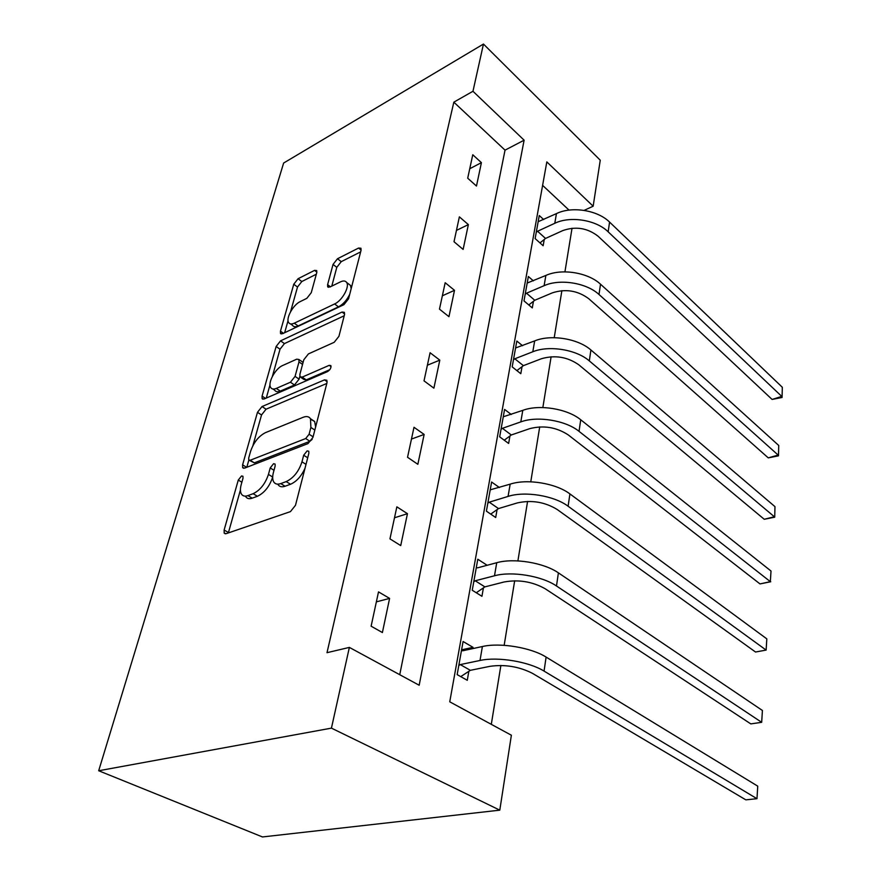 <?xml version="1.0" encoding="UTF-8"?>
<svg xmlns="http://www.w3.org/2000/svg" width="881" height="881" viewBox="0 0 881 881"><rect width="100%" height="100%" fill="white"/><g stroke="black" fill="none" stroke-linecap="round" stroke-linejoin="round"><path stroke-width="1.32" d="M241.548 475.949L238.277 480.068L224.126 530.043L224.203 533.159L226.164 533.677L290.444 511.619L295.487 505.309L308.868 453.252L308.768 451.248L307.139 450.885L303.681 455.213L301.974 461.809C298.824 471.445 293.56 478.042 286.204 481.599L280.764 483.592C277.537 484.693 275.202 484.154 273.749 481.94C272.46 479.727 272.339 476.599 273.396 472.546L275.147 466.06L275.07 464.045L273.562 463.714L270.214 467.943L268.452 474.407C265.258 483.856 260.148 490.288 253.122 493.701L247.924 495.607C244.951 496.631 242.782 496.124 241.438 494.076C240.172 491.884 240.095 488.735 241.196 484.649L242.991 478.284L242.947 476.258L241.548 475.949M316.764 272.636L316.708 270.544L314.539 270.379L298.075 278.726L293.758 284.244L280.466 331.168L280.51 333.459L282.57 333.701L343.931 304.661L348.579 298.769L361.045 250.292L360.957 248.233L358.556 248.057L337.489 258.75L333.029 264.432L327.611 284.651L327.677 286.81L329.946 287.019L340.396 281.898C343.359 280.51 345.451 280.709 346.662 282.493C349.867 286.788 342.015 300.773 334.604 303.956L294.276 323.184C291.611 324.395 289.739 324.186 288.66 322.578C285.598 318.415 293.208 304.705 300.3 301.555L306.819 298.351L311.257 292.701L316.764 272.636M399.743 674.714L505.033 150.144L453.836 102.163L472.965 91.272L483.46 44.05L283.638 163.04L98.683 770.754L262.472 836.95L499.791 810.157L511.376 735.228L449.75 701.816L546.826 161.895L593.155 206.209L600.258 160.221L483.46 44.05M453.836 102.163L327.005 652.689L349.372 647.403L331.432 728.135L98.683 770.754M262.02 406.559L257.472 412.319L242.594 464.849L242.66 467.679L244.654 468.108L308.02 443.584L312.942 437.405L326.972 382.839L326.851 380.273L324.494 379.876L262.02 406.559L266.062 409.213L261.536 414.951L252.902 445.621M262.075 396.109L276.127 346.497L280.554 340.859L342.015 312.05L344.394 312.337L344.504 314.627L338.921 336.333L334.196 342.302L308.427 353.909L303.813 359.756L299.903 374.26L299.992 376.76L302.205 377.112L329.208 365.34L330.871 365.604C331.267 367.829 330.177 369.822 327.6 371.573L264.157 398.983L262.12 398.641L262.075 396.109L265.522 398.388M382.398 632.547L389.6 598.397L378.511 591.889L371.121 626.193L382.398 632.547M400.723 545.592L407.451 513.689L396.857 506.839L389.953 538.864L400.723 545.592M417.847 464.309L424.146 434.443L414.004 427.285L407.54 457.272L417.847 464.309M433.893 388.158L439.806 360.142L430.082 352.741L424.014 380.856L433.893 388.158M448.958 316.675L454.508 290.323L445.18 282.724L439.476 309.143L448.958 316.675M463.131 249.422L468.362 224.611L459.375 216.847L454.012 241.724L463.131 249.422M476.478 186.056L481.411 162.655L472.767 154.748L467.712 178.204L476.478 186.056M491.301 724.347L500.882 665.452M504.163 645.31L514.669 580.777M517.896 560.9L527.576 501.421M530.769 481.797L539.712 426.889M542.85 407.54L551.121 356.761M554.226 337.687L561.88 290.653M564.93 271.855L572.033 228.234M569.016 210.107L542.608 185.362M472.811 648.592L473.031 647.348L463.087 641.511L457.162 674.615L467.271 680.297L468.846 671.3M487.138 565.283L477.799 559.237L472.249 590.248L481.94 596.305L483.416 587.869M499.406 487.523L491.609 482.028L486.4 511.156L495.695 517.51L497.082 509.592M511.233 414.477L504.582 409.423L499.681 436.833L508.634 443.451L509.934 435.996M522.554 345.715L516.817 341.046L512.191 366.87L520.803 373.709L522.037 366.683M533.368 280.852L528.358 276.513L523.997 300.895L532.289 307.91L533.446 301.28M543.687 219.567L539.26 215.526L535.141 238.586L543.148 245.755L544.238 239.478M584.114 210.383L593.155 206.209M349.372 647.403L419.18 685.242L524.118 140.189L472.965 91.272M331.432 728.135L499.791 810.157M505.033 150.144L524.118 140.189M473.031 647.348L461.589 649.837M389.6 598.397L376.363 601.866M407.451 513.689L394.49 517.775M424.146 434.443L411.471 439.057M439.806 360.142L427.395 365.197M454.508 290.323L442.361 295.785M468.362 224.611L456.457 230.404M481.411 162.655L469.749 168.734M245.7 496.62C247.054 498.668 249.224 499.186 252.208 498.161L247.924 495.607M272.681 477.106C269.498 486.521 264.41 492.908 257.406 496.278L252.208 498.161M278.033 484.583C279.497 486.786 281.832 487.336 285.059 486.246L280.764 483.592M305.035 468.174C301.368 476.247 296.523 481.61 290.51 484.264L285.059 486.246M240.414 490.012L228.366 532.928M326.807 383.455L266.062 409.213M248.838 460.091L246.812 467.271M248.706 458.01L248.75 459.97L250.16 460.267L305.696 438.54L309.121 434.234L310.883 427.439L310.486 418.728C308.978 416.471 306.522 415.997 303.141 417.297L265.401 432.67C258.596 436.194 253.651 442.449 250.556 451.435L248.706 458.01M249.433 460.389L254.345 462.855L250.16 460.267M312.182 439.344L309.914 441.282L254.345 462.855M315.629 426.922L314.649 421.503L310.806 419.345M266.282 398.058L270.015 384.799M272.383 376.363L280.026 349.206L276.127 346.497M344.207 315.772L284.442 343.59L280.026 349.206M300.828 377.332L304.011 379.524L306.236 379.887L329.769 369.701M282.647 365.516C275.324 368.456 267.417 383.037 270.72 387.541C271.822 389.193 273.672 389.479 276.282 388.411L290.444 382.233L295.069 376.385L298.989 361.915L298.923 359.481L296.743 359.173L282.647 365.516M272.901 388.995L274.729 390.217C275.83 391.88 277.691 392.177 280.301 391.109L276.282 388.411M299.826 376.396L299.088 379.138L294.474 384.975L280.301 391.109M303.053 362.598L302.106 361.706M290.477 323.878L292.514 325.331C293.593 326.95 295.476 327.159 298.141 325.959L294.276 323.184M349.757 294.177C346.96 300.091 343.205 304.308 338.48 306.852L298.141 325.959M351.178 288.649L350.506 285.433L348.711 284.067M360.626 251.9L341.244 261.657L336.795 267.328L331.796 286.116M316.334 274.211L301.82 281.524L297.514 287.03L290.565 311.72M288.054 320.651L284.662 332.71M470.344 670.32L490.067 666.311C505.022 664.252 519.151 666.598 532.476 673.348L745.833 799.849L756.977 798.693L544.062 671.102C528.93 661.664 497.633 656.466 480.013 660.475L460.278 664.582L470.344 670.32L460.741 676.619M757.748 786.16L756.977 798.693L757.748 786.16L546.11 657.083C531.078 647.535 499.945 642.381 482.392 646.522L462.734 650.784L461.501 650.387M458.781 665.573L460.278 664.582M484.869 586.878L504.13 581.978C518.7 579.357 532.388 581.614 545.185 588.75L750.81 723.896L761.68 722.321L556.484 585.997C541.969 575.932 511.707 570.954 494.494 575.778L475.222 580.777L484.869 586.878L476.269 592.77M762.417 710.482L761.68 722.321L762.417 710.482L558.4 572.859C543.984 562.717 513.876 557.772 496.73 562.717L477.524 567.849L476.313 567.551M473.769 581.79L475.222 580.777M498.503 508.579L517.323 502.919C531.529 499.802 544.788 501.972 557.089 509.427L755.524 652.017L766.129 650.09L568.113 506.234C554.182 495.662 524.889 490.882 508.073 496.41L489.241 502.181L498.503 508.579L490.728 514.119M766.822 638.868L766.129 650.09L766.822 638.868L569.919 493.922C556.065 483.273 526.926 478.515 510.165 484.154L490.21 489.836M487.821 503.205L489.241 502.181M511.31 434.972L529.712 428.651C543.566 425.105 556.429 427.197 568.278 434.928L759.995 583.916L770.346 581.658L579.037 431.349C565.646 420.347 537.256 415.733 520.814 421.889L502.412 428.32L511.31 434.972L504.24 440.203M771.007 571.02L770.346 581.658L771.007 571.02L580.733 419.774C567.419 408.707 539.172 404.126 522.785 410.359L503.271 416.779M501.025 429.355L502.412 428.32M770.754 581.746L759.995 583.916M523.38 365.648L541.363 358.754C554.898 354.834 567.375 356.849 578.817 364.8L764.245 519.283L774.344 516.74L589.323 360.902C576.416 349.526 548.885 345.088 532.807 351.772L514.812 358.787L523.38 365.648L516.894 370.604M774.972 506.641L774.718 517.191L774.972 506.641L590.909 349.988C578.09 338.568 550.691 334.152 534.668 340.914L515.572 347.973M513.458 359.822L514.812 358.787M774.718 517.191L764.245 519.283M534.767 300.256L552.365 292.844C565.569 288.605 577.705 290.554 588.739 298.692L768.265 457.878L778.143 455.07L599.003 294.496C586.57 282.823 559.842 278.539 544.117 285.686L526.497 293.208L534.767 300.256L528.776 304.947M778.738 445.467L778.485 455.84L778.738 445.467L600.512 284.211C588.145 272.482 561.538 268.231 545.868 275.445L527.179 283.054M525.186 294.243L526.497 293.208M778.485 455.84L768.265 457.878M545.526 238.443L562.75 230.602C575.656 226.076 587.451 227.959 598.122 236.251L772.108 399.445L781.755 396.406L608.154 231.813C596.151 219.876 570.172 215.735 554.788 223.289L537.553 231.251L545.526 238.443L539.976 242.914M782.317 387.266L782.075 397.463L782.317 387.266L609.575 222.089C597.626 210.119 571.78 206 556.44 213.609L538.159 221.715M536.265 232.298L537.553 231.251M782.075 397.463L772.108 399.445M241.879 482.237L238.277 480.068M307.7 457.79L303.681 455.213M274.002 470.3L270.214 467.943M257.406 496.278L253.122 493.701M272.692 477.028L268.452 474.407M290.51 484.264L286.204 481.599M306.004 464.375L301.974 461.809M228.465 532.509L224.126 530.043M327.148 381.726L324.494 379.876M246.647 467.337L242.594 464.849M261.536 414.951L257.472 412.319M309.914 441.282L305.696 438.54M313.085 436.844L309.121 434.234M314.825 430.06L310.883 427.439M284.442 343.59L280.554 340.859M344.625 313.988L342.015 312.05M306.236 379.887L302.205 377.112M331.069 366.65L329.208 365.34M294.474 384.975L290.444 382.233M299.088 379.138L295.069 376.385M302.557 364.404L298.989 361.915M338.48 306.852L334.604 303.956M330.43 286.788L327.611 284.651M336.795 267.328L333.029 264.432M341.244 261.657L337.489 258.75M361.089 250.072L358.556 248.057M283.451 333.282L280.466 331.168M297.514 287.03L293.758 284.244M301.82 281.524L298.075 278.726M316.874 272.152L314.539 270.379M480.013 660.475L482.392 646.522M544.062 671.102L546.11 657.083M494.494 575.778L496.73 562.717M556.484 585.997L558.4 572.859M508.073 496.41L510.165 484.154M568.113 506.234L569.919 493.922M520.814 421.889L522.785 410.359M579.037 431.349L580.733 419.774M532.807 351.772L534.668 340.914M589.323 360.902L590.909 349.988M544.117 285.686L545.868 275.445M599.003 294.496L600.512 284.211M554.788 223.289L556.44 213.609M608.154 231.813L609.575 222.089M225.349 533.82L224.203 533.159M243.641 468.285L242.66 467.679M314.649 421.503L310.486 418.728M302.899 362.256L298.923 359.481M262.945 399.192L262.12 398.641M350.506 285.433L346.662 282.493M328.338 287.305L327.677 286.81M281.204 333.954L280.51 333.459"/></g></svg>
